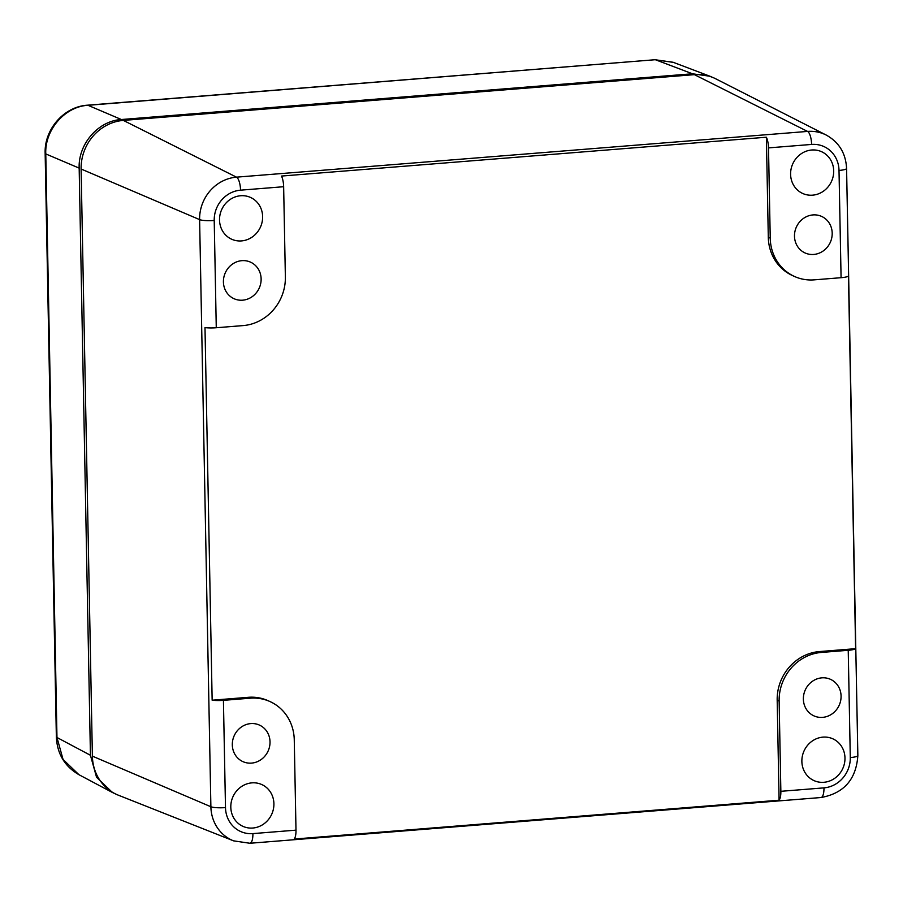 <?xml version="1.0" encoding="UTF-8"?>
<svg xmlns="http://www.w3.org/2000/svg" width="903" height="903" viewBox="0 0 903 903"><rect width="100%" height="100%" fill="white"/><g stroke="black" fill="none" stroke-linecap="round" stroke-linejoin="round"><path stroke-width="1.35" d="M826.245 135.066C839.056 142.234 845.829 153.363 846.574 168.455A11.457 1.953 -1.1 0 1 839.011 170.43A28.58 26.514 -65.7 0 0 811.605 144.435A11.457 3.804 -94.6 0 0 807.564 131.42A40.037 37.147 -65.7 0 1 826.245 135.066L715.808 78.843A45.839 42.531 114.3 0 0 694.407 74.656L123.35 120.404A45.839 42.531 114.3 0 0 81.112 169.019L92.388 756.138A45.839 42.531 114.3 0 0 118.327 795.182L233.538 840.84A40.037 37.147 -65.7 0 1 210.884 806.74L92.388 756.138M855.615 648.67L819.416 651.571A45.839 42.531 114.3 0 0 777.178 700.186L779.131 701.055A45.839 42.531 -65.7 0 1 821.358 652.44L848.233 650.295A11.457 1.953 178.9 0 0 855.615 648.67L848.459 276.07A11.457 1.953 178.9 0 1 841.077 277.695L814.201 279.851A45.839 42.531 -65.7 0 1 794.482 276.465A45.839 42.531 -65.7 0 1 770.236 238.144L768.509 147.889A11.457 3.804 -94.6 0 0 766.376 137.222L281.499 176.062A11.457 3.804 -94.6 0 1 283.644 186.718L285.371 276.973A45.839 42.531 -65.7 0 1 243.144 325.588L216.268 327.744L214.214 220.479A28.58 26.514 -65.7 0 1 240.537 190.172A11.457 3.804 -94.6 0 0 236.496 177.157L123.35 120.404M777.178 700.186L779.097 800.216A11.457 3.804 -94.6 0 0 780.858 791.31L779.131 701.055M779.097 800.216L294.231 839.056A11.457 3.804 -94.6 0 0 295.992 830.15L252.896 833.604A28.58 26.514 -65.7 0 1 225.49 807.598A11.457 1.953 178.9 0 1 210.884 806.74L199.608 219.621L81.112 169.019M250.289 698.188L248.348 697.308L212.149 700.209A11.457 1.953 -1.1 0 0 223.425 700.344L250.289 698.188A45.839 42.531 -65.7 0 1 270.02 701.575A45.839 42.531 -65.7 0 1 294.265 739.896L295.992 830.15M212.149 700.209L204.992 327.608A11.457 1.953 -1.1 0 0 216.268 327.744M241.79 726.734A20.058 18.602 114.3 0 0 232.308 744.693A20.058 18.602 114.3 0 0 242.185 761.274A20.058 18.602 114.3 0 0 260.538 759.965A20.058 18.602 114.3 0 0 269.997 741.149A20.058 18.602 114.3 0 0 258.664 724.759A20.058 18.602 114.3 0 0 241.79 726.734M232.895 263.811A20.058 18.602 114.3 0 0 223.413 281.781A20.058 18.602 114.3 0 0 233.29 298.351A20.058 18.602 114.3 0 0 251.644 297.042A20.058 18.602 114.3 0 0 261.102 278.226A20.058 18.602 114.3 0 0 249.781 261.836A20.058 18.602 114.3 0 0 232.895 263.811M812.858 680.997A20.058 18.602 114.3 0 0 803.365 698.956A20.058 18.602 114.3 0 0 813.242 715.537A20.058 18.602 114.3 0 0 831.595 714.228A20.058 18.602 114.3 0 0 841.054 695.4A20.058 18.602 114.3 0 0 829.733 679.011A20.058 18.602 114.3 0 0 812.858 680.997M803.963 218.074A20.058 18.602 114.3 0 0 794.482 236.033A20.058 18.602 114.3 0 0 804.359 252.614A20.058 18.602 114.3 0 0 822.712 251.305A20.058 18.602 114.3 0 0 832.171 232.477A20.058 18.602 114.3 0 0 820.85 216.088A20.058 18.602 114.3 0 0 803.963 218.074M801.435 153.6A22.914 21.266 -65.7 0 1 820.816 151.377A22.914 21.266 -65.7 0 1 833.672 170.114A22.914 21.266 -65.7 0 1 822.859 191.583A22.914 21.266 -65.7 0 1 801.966 193.118A22.914 21.266 -65.7 0 1 790.599 174.177A22.914 21.266 -65.7 0 1 801.435 153.6M812.711 740.72A22.914 21.266 -65.7 0 1 832.092 738.496A22.914 21.266 -65.7 0 1 844.948 757.233A22.914 21.266 -65.7 0 1 834.135 778.702A22.914 21.266 -65.7 0 1 813.242 780.237A22.914 21.266 -65.7 0 1 801.864 761.297A22.914 21.266 -65.7 0 1 812.711 740.72M241.643 786.457A22.914 21.266 -65.7 0 1 261.023 784.233A22.914 21.266 -65.7 0 1 273.88 802.981A22.914 21.266 -65.7 0 1 263.066 824.439A22.914 21.266 -65.7 0 1 242.173 825.985A22.914 21.266 -65.7 0 1 230.807 807.045A22.914 21.266 -65.7 0 1 241.643 786.457M230.367 199.337A22.914 21.266 -65.7 0 1 249.747 197.114A22.914 21.266 -65.7 0 1 262.604 215.862A22.914 21.266 -65.7 0 1 251.79 237.32A22.914 21.266 -65.7 0 1 230.908 238.866A22.914 21.266 -65.7 0 1 219.531 219.926A22.914 21.266 -65.7 0 1 230.367 199.337M766.376 137.222L768.295 237.263A45.839 42.531 114.3 0 0 792.529 275.584L794.482 276.465M248.348 697.308A45.839 42.531 -65.7 0 1 268.078 700.694L270.02 701.575M713.212 77.647L709.95 76.236L692.466 73.786L121.386 119.523C98.348 120.742 78.109 144.051 79.171 168.127L90.435 755.269L96.542 777.212L112.401 792.473L115.708 794.03M673.401 62.375L655.68 59.835L692.466 73.786M709.95 76.236L673.13 62.273L655.047 59.733L87.997 105.301C64.914 106.509 44.676 129.818 45.771 153.916L79.171 168.127M121.386 119.523L87.997 105.301A11.457 3.804 -94.6 0 0 87.365 105.2C63.831 106.622 44.179 129.513 45.15 153.307L45.771 153.916L56.968 737.491L63.052 759.434L78.911 774.684L112.401 792.473M214.214 220.479A11.457 1.953 -1.1 0 1 199.608 219.621A40.037 37.147 -65.7 0 1 236.496 177.157L807.564 131.42L694.407 74.656M848.233 650.295L850.287 757.561A28.58 26.514 -65.7 0 1 823.965 787.867A11.457 3.804 85.4 0 1 820.985 797.53C843.91 793.365 856.202 779.379 857.85 755.574A11.457 1.953 178.9 0 1 850.287 757.561M839.011 170.43L841.077 277.695M820.985 797.53L249.917 843.267A11.457 3.804 -94.6 0 0 252.896 833.604M823.965 787.867L780.858 791.31M225.49 807.598L223.425 700.344M811.605 144.435L768.509 147.889M283.644 186.718L240.537 190.172M819.416 651.571L821.358 652.44M768.295 237.263L770.236 238.144M45.15 153.307L56.358 736.882A11.457 1.953 178.9 0 0 56.968 737.491L90.435 755.269M846.574 168.455L857.85 755.574M233.538 840.84L249.917 843.267M655.047 59.733L87.365 105.2M56.358 736.882C57.126 753.745 64.644 766.354 78.911 774.684"/></g></svg>
